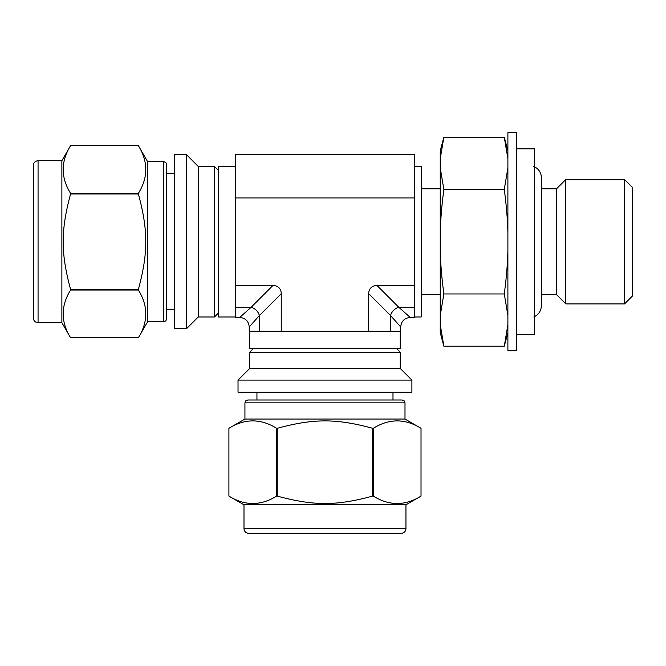 <?xml version="1.0" encoding="UTF-8"?>
<svg xmlns="http://www.w3.org/2000/svg" width="666" height="666" viewBox="0 0 666 666"><rect width="100%" height="100%" fill="white"/><g stroke="black" fill="none" stroke-linecap="round" stroke-linejoin="round"><path stroke-width="1" d="M372.685 496.095C336.263 505.969 313.669 505.969 277.256 496.095L277.256 428.305C313.669 418.431 336.263 418.431 372.685 428.305L372.685 496.095L373.31 496.095L373.31 428.305C389.21 418.431 405.119 418.431 421.02 428.305L421.02 496.095C405.119 505.969 389.21 505.969 373.31 496.095M276.631 496.095C260.731 505.969 244.822 505.969 228.913 496.095L228.913 428.305C244.822 418.431 260.731 418.431 276.631 428.305L276.631 496.095L277.256 496.095M243.989 528.613L243.989 504.795L228.913 496.095L228.913 428.305L244.938 419.047L404.995 419.047L421.02 428.305L421.02 496.095L405.952 504.795L405.952 528.613C405.669 531.51 404.079 533.1 401.19 533.374L248.751 533.374C245.854 533.091 244.272 531.51 243.989 528.613L405.952 528.613M276.631 428.305L277.256 428.305M372.685 428.305L373.31 428.305M238.028 392.241L411.904 392.241L411.904 380.095L238.028 380.095L238.028 392.241M243.989 504.795L405.952 504.795M244.938 419.047L244.938 402.855L404.995 402.855L404.995 419.047M392.99 392.241L392.99 400L247.802 400L402.139 400L404.179 400.849L404.995 402.855M238.028 380.095L249.7 368.423L400.233 368.423L411.904 380.095M249.7 368.423L249.7 352.222L400.233 352.222L400.233 368.423M396.42 348.418L400.233 352.222M70.588 193.373C60.714 177.464 60.714 161.563 70.588 145.654L138.378 145.654C148.243 161.563 148.243 177.464 138.378 193.373L70.588 193.373L70.588 193.989L138.378 193.989C148.243 230.411 148.243 253.005 138.378 289.427L70.588 289.427C60.714 253.005 60.714 230.411 70.588 193.989M38.062 160.731L61.88 160.731L70.588 145.654L138.378 145.654L147.627 161.68L147.627 321.736L138.378 337.762L70.588 337.762C60.714 321.853 60.714 305.952 70.588 290.043L138.378 290.043C148.243 305.952 148.243 321.853 138.378 337.762L70.588 337.762L61.88 322.694L38.062 322.694C35.173 322.411 33.583 320.821 33.3 317.923L33.3 165.493C33.583 162.596 35.173 161.006 38.062 160.731L38.062 322.694M174.442 154.77L174.442 328.646L186.588 328.646L186.588 154.77L174.442 154.77M138.378 193.373L138.378 193.989M138.378 289.427L138.378 290.043M70.588 289.427L70.588 290.043M186.588 154.77L198.26 166.442L198.26 316.974L186.588 328.646M198.26 166.442L214.452 166.442L214.452 316.974L198.26 316.974M218.265 313.162L214.452 316.974M61.88 160.731L61.88 322.694M147.627 161.68L163.828 161.68L163.828 321.736L147.627 321.736M163.828 161.68L165.826 162.504L166.683 164.535L166.683 318.881L165.826 320.92L163.828 321.736M174.442 173.684L166.683 173.684L166.683 309.732L174.442 309.732M259.374 331.268L259.374 315.551L249.226 326.981L249.226 331.268L390.567 331.268L390.567 315.551A9.524 7.376 135 0 1 398.817 307.301L376.948 285.439A12.296 9.524 -135 0 0 368.698 293.689L390.567 315.551L400.707 326.981C401.282 321.203 404.453 318.023 410.239 317.449L398.817 307.301L414.527 307.301L414.527 317.449L410.239 317.449M390.567 331.268L400.707 331.268L400.707 326.981M368.698 331.268L368.698 293.689M281.243 331.268L281.243 293.689L259.374 315.551A9.524 7.376 45 0 0 251.124 307.301L239.702 317.449C245.479 318.023 248.659 321.203 249.226 326.981M281.243 293.689A12.296 9.524 -45 0 0 272.985 285.439L251.124 307.301L235.414 307.301L235.414 317.449L239.702 317.449M507.892 150.724L504.27 137.196L443.872 137.196L440.251 158.674L440.251 232.409C440.601 219.097 441.808 204.778 443.872 189.452L440.251 167.974M507.892 167.974L504.27 189.452L443.872 189.452M504.27 137.196L507.892 158.674M507.892 324.742L504.27 346.22L443.872 346.22L440.251 324.742L440.251 315.443L443.872 293.964L504.27 293.964L507.892 315.443M507.892 251.007C507.542 264.319 506.335 278.638 504.27 293.964M504.27 189.452C506.335 204.778 507.542 219.097 507.892 232.409M443.872 293.964C441.808 278.638 440.601 264.319 440.251 251.007L440.251 232.409M507.892 132.626L507.892 350.799L516.466 350.799L516.466 132.626L507.892 132.626M440.251 251.007L440.251 315.443M440.251 324.742L440.251 332.692L443.872 346.22M443.872 137.196L440.251 150.724L440.251 158.674M376.948 285.439L414.527 285.439L414.527 307.301M414.527 197.977L414.527 154.254L235.414 154.254L235.414 197.977L414.527 197.977L414.527 285.439M235.414 197.977L235.414 285.439L272.985 285.439M235.414 285.439L235.414 307.301M414.527 166.442L421.195 166.442L421.195 316.974L414.527 316.974M440.251 294.588L421.195 294.588M516.466 148.818L534.565 148.818L534.565 334.598L516.466 334.598M533.841 166.442L536.704 168.148C539.768 170.687 541.341 173.943 541.425 177.922L541.425 188.836L556.485 188.836L556.485 294.588L541.425 294.588L541.425 305.494L541.425 177.93M556.485 188.836L565.8 179.512L565.8 303.904L556.485 294.588M565.8 179.512L624.566 179.512L624.566 303.904L565.8 303.904M624.566 179.512L632.7 187.645L632.7 295.779L624.566 303.904M235.414 316.974L218.265 316.974L218.265 166.442L235.414 166.442M400.233 331.268L400.233 348.418L249.7 348.418L249.7 331.268M244.938 402.855L245.762 400.849L247.802 400M256.943 400L256.943 392.241M253.513 348.418L249.7 352.222M218.265 170.255L214.452 166.442M507.892 332.692L504.27 346.22M421.195 188.836L440.251 188.836M533.841 316.974C538.661 314.66 541.192 310.839 541.425 305.494"/></g></svg>

